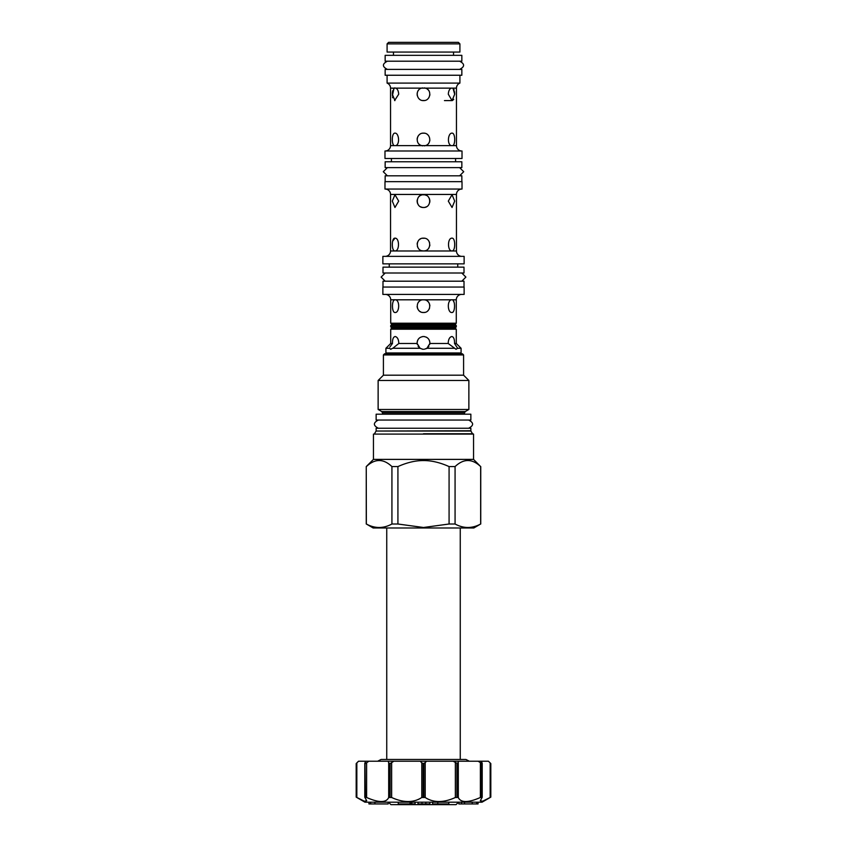 <?xml version="1.0" encoding="UTF-8"?>
<svg xmlns="http://www.w3.org/2000/svg" width="847" height="847" viewBox="0 0 847 847"><rect width="100%" height="100%" fill="white"/><g stroke="black" fill="none" stroke-linecap="round" stroke-linejoin="round"><path stroke-width="1.27" d="M415.083 802.194L415.083 803.951L398.27 803.951L398.27 802.194M364.962 802.194L482.038 802.194L490.815 797.122L482.737 801.188L480.281 800.775L482.081 797.493L480.376 797.493C468.147 802.871 460.789 802.871 458.312 797.493L455.358 797.493C443.521 802.871 433.473 802.871 425.205 797.493L421.795 797.493C413.527 802.871 403.479 802.871 391.642 797.493L388.688 797.493C386.211 802.871 378.853 802.871 366.624 797.493L364.919 797.493L366.719 800.775L364.263 801.188L356.185 797.122L364.962 802.194M364.919 762.914L365.671 761.209L358.525 761.209L356.185 763.56L356.185 797.122L356.185 763.56L358.599 761.209L356.841 762.914L356.841 797.493M366.719 797.535L367.81 798.012M375.052 800.574L376.206 800.87M377.582 801.156L378.884 801.357M385.512 800.754L386.687 800.108M392.828 798.033L394.967 798.912M415.009 800.616L416.618 800.119M418.174 799.515L419.276 798.996M425.745 797.853L427.587 798.922M445.406 800.849L446.433 800.627M458.693 798.361L459.053 798.901M461.679 800.839L462.6 801.135M470.794 800.87L471.948 800.574M473.865 800.013L474.998 799.642M479.201 798.001L480.281 797.535M482.081 797.493L481.975 763.56L478.079 761.209L488.401 761.209L490.815 763.56L490.815 797.122M481.329 761.209L482.081 762.914M490.159 797.493L490.159 762.914L488.401 761.209L490.815 763.56M365.375 797.122L365.025 763.56L364.919 797.493M365.671 761.209L368.921 761.209L365.375 763.56M390.139 797.122L390.139 763.56L388.688 762.914L388.233 761.209L368.921 761.209M388.233 761.209L393.866 761.209L390.139 763.56M423.839 797.122L423.839 763.56L421.795 762.914L420.25 761.209L393.866 761.209M420.25 761.209L426.75 761.209L423.839 763.56M457.454 797.122L457.454 763.56L453.134 761.209L426.75 761.209M453.134 761.209L458.767 761.209L457.454 763.56M478.079 761.209L458.767 761.209M469.302 761.209L465.935 759.463L381.065 759.463L377.698 761.209M460.26 759.463L460.26 527.988M386.74 759.463L386.74 527.988M473.844 527.988L373.156 527.988L366.349 524.007C374.882 528.634 383.405 528.634 391.928 524.007L397.921 524.007L423.5 527.49L449.079 524.007L455.072 524.007C463.595 528.634 472.118 528.634 480.651 524.007L473.844 527.988M473.547 459.381L373.453 459.381L373.453 434.098L473.547 434.098L473.547 459.381L480.651 466.581C472.118 458.513 463.595 458.513 455.072 466.581L455.072 524.007M480.651 466.581L480.651 524.007M455.072 466.581L449.079 466.581C440.059 462.526 431.536 460.524 423.5 460.556C415.464 460.524 406.941 462.526 397.921 466.581L397.921 524.007M449.079 466.581L449.079 524.007M373.453 459.381L366.253 466.581L366.349 524.007M397.921 466.581L391.928 466.581C383.405 458.513 374.882 458.513 366.349 466.581M473.547 434.098L373.453 434.098M423.5 433.749L472.838 433.749M376.142 430.752L376.142 428.243L470.858 428.243L470.858 430.752L376.068 431.038L470.932 431.038L472.33 433.452M376.142 420.048L470.858 420.048L470.858 414.194L376.142 414.194L376.142 420.048M468.867 409.472L378.133 409.472L381.701 411.526L465.299 411.526L468.867 409.472L468.867 380.472L378.133 380.472L378.133 409.472M463.595 354.946L383.405 354.946L384.57 353.781L462.43 353.781L463.595 354.946L463.595 375.2L383.405 375.2L378.133 380.472M390.721 353.781L390.721 352.955M456.279 352.955L456.279 353.781M389.885 347.026L392.468 343.48L390.721 343.48L385.914 348.276L385.914 352.955L461.086 352.955L461.086 348.276L457.624 348.276L456.046 349.271L448.179 343.48L429.853 343.48L426.92 348.276L454.204 348.276M422.653 349.218L420.08 348.276L417.148 343.48L398.821 343.48L392.796 348.276L420.08 348.276M424.463 349.197L426.92 348.276M389.376 348.276L390.954 349.271L389.376 348.276L385.914 348.276M390.52 349.208L392.796 348.276M390.721 343.48L390.721 329.197L391.886 328.022L455.114 328.022L456.279 329.197L456.279 343.48L454.532 343.48L457.624 348.276M429.27 340.155L429.535 340.801M428.031 338.398L428.667 339.139M426.983 337.551L426.242 337.127L426.983 337.54M417.148 343.48C417.232 339.308 419.35 336.99 423.5 336.513L424.633 336.608L423.5 336.513C427.65 336.99 429.768 339.308 429.853 343.48M418.344 339.139L418.82 338.546M417.476 340.801L417.74 340.134M456.279 329.197L390.721 329.197M392.468 343.48C392.373 339.308 393.252 336.99 395.115 336.513C397.402 336.99 398.641 339.308 398.821 343.48M448.179 343.48C448.359 339.308 449.598 336.99 451.885 336.513C453.748 336.99 454.627 339.308 454.532 343.48M423.5 336.513L422.367 336.608M417.232 341.669L417.137 342.495M417.126 343.183L417.296 344.401M418.1 346.296L418.482 346.825M418.969 347.386L419.657 347.979M422.462 349.186L423.5 349.271M426.105 348.71L426.75 348.382M427.343 347.979L428.031 347.386M428.529 346.825L428.9 346.296M429.704 344.401L429.874 343.183M429.863 342.495L429.768 341.669M391.886 328.022L390.721 326.847L390.721 325.566L391.886 324.39L455.114 324.39L456.279 323.226L390.721 323.226L390.721 299.806A5.389 5.389 0 0 0 385.332 294.417M455.114 328.022L456.279 326.847L390.721 326.847M390.721 325.566L456.279 325.566L456.279 326.847M456.279 325.566L455.114 324.39M391.886 324.39L390.721 323.226M394.511 299.87L393.876 300.325M392.606 303.861L392.532 304.465M392.468 305.64L392.468 306.498M422.346 312.405L423.5 312.511C415.824 312.914 414.956 300.452 422.642 299.806L422.706 299.796M419.847 300.897L419.17 301.437L419.847 300.897M418.556 302.093L418.047 302.813L418.556 302.093M454.426 308.149L454.532 306.603M454.161 302.57L453.134 300.346M461.668 294.417A5.389 5.389 0 0 0 456.279 299.806L456.279 323.226M456.279 299.806L452.309 299.806C455.442 300.452 455.241 312.914 451.885 312.511C447.565 312.914 446.898 300.452 451.451 299.806L451.885 299.743M395.549 299.806C400.102 300.452 399.435 312.914 395.115 312.511C391.759 312.914 391.558 300.452 394.691 299.806L424.358 299.806C432.044 300.452 431.176 312.914 423.5 312.511L424.654 312.405M395.115 299.743L390.721 299.806M382.876 294.417L464.124 294.417L464.124 287.048L382.876 287.048L382.876 294.417M382.992 287.048L382.992 281.193L464.008 281.193L464.008 287.048M385.205 272.999L381.118 277.096L385.205 281.193L461.795 281.193L465.882 277.096L461.795 272.999L385.205 272.999M382.992 272.999L464.008 272.999L464.008 267.144L382.992 267.144L382.992 272.999M389.249 267.144L389.249 263.862M457.751 267.144L457.751 263.862M382.876 263.862L464.124 263.862L464.124 256.366L382.876 256.366L382.876 263.862M461.848 256.366A5.389 5.389 90 0 1 456.459 250.987L390.541 250.987A5.389 5.389 -90 0 1 385.152 256.366M390.541 250.987L390.541 194.439A5.389 5.389 0 0 0 385.152 189.05M456.459 250.987L456.459 194.439L390.541 194.439M417.137 244.074L417.211 243.481M421.965 250.744L423.5 250.924C415.274 251.315 415.274 237.774 423.5 238.166C431.726 237.774 431.726 251.315 423.5 250.924L424.643 250.818M424.633 238.261L422.357 238.272M453.187 250.437L453.653 249.844M454.585 246.509L454.638 245.937M394.956 238.166C399.657 237.774 399.657 251.315 394.956 250.924C391.43 251.315 391.43 237.774 394.956 238.166L392.627 241.215M392.394 242.729L392.341 243.47M392.553 247.483L392.722 248.266M422.388 207.388L423.5 207.494C415.263 207.875 415.274 194.334 423.5 194.725C431.737 194.344 431.726 207.875 423.5 207.494L424.315 207.441M425.49 207.176L426.359 206.816M429.863 200.697L429.81 200.136M425.363 195.011L426.401 195.424M425.438 195.032L424.834 194.874M424.612 194.821L422.484 194.81M421.531 195.043L420.641 195.403M417.137 201.522L417.19 202.084M421.573 207.187L422.452 207.399M452.044 238.166C455.57 237.774 455.57 251.315 452.044 250.924C447.343 251.315 447.343 237.774 452.044 238.166M448.307 201.11L452.044 207.494L454.691 201.11L452.044 194.725L448.307 201.11M392.309 201.11L394.956 207.494L398.693 201.11L394.956 194.725L392.309 201.11M461.848 189.05A5.389 5.389 0 0 0 456.459 194.439M462.017 189.05L384.983 189.05L384.983 181.671L462.017 181.671L462.017 189.05M385.152 181.671L385.152 175.816L461.848 175.816L461.848 181.671M387.375 167.621L383.289 171.719L387.375 175.816L459.625 175.816L463.711 171.719L459.625 167.621L387.375 167.621M385.152 167.621L461.848 167.621L461.848 161.766L385.152 161.766L385.152 167.621M391.42 161.766L391.42 158.495M455.58 161.766L455.58 158.495M462.017 158.495L384.983 158.495L384.983 150.999L462.017 150.999L462.017 158.495M394.046 145.61C391.409 143.863 391.801 132.757 394.956 133.148C398.831 132.757 400.197 143.863 395.962 145.61L390.541 145.61A5.389 5.389 -90 0 1 385.152 150.999M390.541 145.61L390.541 88.13A5.389 5.389 0 0 0 387.09 83.101L459.91 83.101A5.389 5.389 0 0 0 456.459 88.13L456.459 145.61A5.389 5.389 90 0 0 461.848 150.999M392.33 138.675L392.309 139.459M392.743 143.323L393.283 144.71M454.585 141.523L454.659 140.581M454.67 138.527L454.606 137.68M451.038 145.61C446.803 143.863 448.169 132.757 452.044 133.148C455.199 132.757 455.591 143.863 452.954 145.61L421.594 145.61C414.712 143.863 416.47 132.757 423.5 133.148L424.633 133.244L423.5 133.148C430.53 132.757 432.288 143.863 425.406 145.61L425.194 145.673M428.857 142.995L428.455 143.545M417.126 139.162L417.211 138.421M394.829 87.844L393.347 88.914M392.659 90.745L392.5 91.561M392.394 92.45L392.33 93.329M392.373 95.743L394.046 88.13L395.962 88.13C397.614 89.2 398.514 91.222 398.693 94.218L394.596 100.549M392.68 97.776L392.532 97.066M390.541 88.13L425.406 88.13C432.288 89.877 430.53 100.984 423.5 100.592C416.47 100.984 414.712 89.877 421.594 88.13L421.795 88.067M417.433 92.238L417.645 91.688M424.559 100.507L422.441 100.507M429.81 95.182L429.863 94.631M452.044 100.592L448.307 94.218C448.487 91.222 449.386 89.2 451.038 88.13L452.954 88.13L451.038 88.13L452.954 88.13L454.691 94.218L452.044 100.592L444.453 100.592M452.404 100.549L453.748 99.353M454.691 93.985L454.68 93.392M454.606 92.429L454.511 91.614M454.151 90.068L453.95 89.496M394.956 100.592L392.309 94.218M422.706 87.887L421.954 88.024M418.545 90.195L418.1 90.82M417.243 92.958L417.137 93.71M417.137 94.631L417.243 95.446M419.149 98.887L419.741 99.374M423.5 100.592L424.622 100.497M428.529 98.146L428.963 97.511M429.778 95.362L429.874 94.515M429.588 92.302L429.323 91.603M428.857 90.745L428.402 90.142M427.82 89.517L427.248 89.051M426.369 88.522L425.194 88.067M425.035 88.024L424.294 87.887M423.5 133.148L422.357 133.244M419.741 134.377L419.18 134.821M418.503 135.562L418.047 136.208M417.645 137.002L417.423 137.574M417.412 141.438L417.677 142.127M419.17 144.212L419.752 144.689M420.62 145.218L421.795 145.673M421.965 145.716L422.706 145.853M424.294 145.853L425.046 145.716M429.757 140.782L429.853 140.073M427.841 134.853L427.259 134.366M387.09 83.101L387.09 75.245M459.91 83.101L459.91 75.245M385.152 75.245L461.848 75.245L461.848 69.39L385.152 69.39L385.152 75.245M453.526 55.341L453.526 52.069M393.474 55.341L393.474 52.069M459.91 43.875L459.91 52.069L387.09 52.069L387.09 43.875L388.614 42.35L458.386 42.35L459.91 43.875L387.09 43.875M420.673 238.822L420.112 239.14M417.624 242.062L417.423 242.613M417.423 246.477L417.624 247.028M422.357 250.818L423.5 250.924M428.466 248.552L428.931 247.896M429.757 245.81L429.863 245.016M429.577 242.613L429.376 242.062M424.643 238.272L423.5 238.166M423.5 194.725L422.399 194.821M421.615 195.011L420.525 195.466M419.741 195.953L419.096 196.493M418.503 197.139L418.122 197.679M417.222 199.966L417.137 200.697M417.126 201.459L417.222 202.232M417.423 203.058L417.719 203.799M418.09 204.498L418.492 205.059M420.514 206.742L421.637 207.208M423.5 207.494L424.601 207.399M425.374 207.208L426.475 206.753M428.497 205.08L428.878 204.54M429.778 202.253L429.863 201.522M429.874 200.76L429.778 199.977M429.577 199.161L429.281 198.42M428.91 197.722L428.508 197.16M427.809 310.838L428.656 309.896M429.175 309.049L429.535 308.202M429.874 305.767L429.8 305.121M429.63 304.359L429.355 303.597M428.953 302.813L428.444 302.093M427.83 301.447L427.153 300.897M425.342 300.018L424.294 299.796M417.126 306.519L417.232 307.334M417.465 308.192L417.815 309.028M418.333 309.875L419.201 310.849M420.038 311.495L420.779 311.897M422.367 312.405L423.5 312.511M391.928 466.581L391.928 524.007M464.548 802.194L464.548 803.951L458.841 803.951L458.841 802.194M472.213 802.194L472.213 803.951L464.548 803.951M476.681 802.194L476.681 803.951L472.213 803.951M458.894 802.194L458.894 803.951M461.573 802.194L461.573 803.951M478.047 802.194L478.047 803.951L476.681 803.951M368.953 802.194L368.953 803.951L368.985 802.194M369.017 802.194L368.985 803.951M369.059 802.194L369.017 803.951M370.626 802.194L370.626 803.951L369.059 803.951M374.882 802.194L374.882 803.951L370.626 803.951M388.159 802.194L388.159 803.951L374.882 803.951M411.833 802.194L411.833 803.951M411.049 802.194L411.049 803.951M410.022 802.194L410.022 803.951M418.005 802.194L418.005 803.951L418.143 802.194M421.986 802.194L421.986 803.951L418.143 803.951M425.808 802.194L425.808 803.951L421.986 803.951M425.914 802.194L425.808 803.951M429.863 802.194L429.863 803.951L425.914 803.951M432.626 802.194L432.626 803.951L437.793 803.951L437.793 802.194M448.836 802.194L448.836 803.951L437.793 803.951M458.502 802.194L456.046 804.65L390.954 804.65L388.498 802.194M378.365 420.048C373.082 422.78 373.082 425.512 378.365 428.243M468.635 420.048C473.918 422.78 473.918 425.512 468.635 428.243M387.386 61.196C382.092 63.927 382.092 66.659 387.386 69.39M459.614 61.196C464.908 63.927 464.908 66.659 459.614 69.39M385.152 61.196L461.848 61.196L461.848 55.341L385.152 55.341L385.152 61.196M366.624 797.493L366.624 762.914M388.688 762.914L388.688 797.493M389.546 763.56L389.546 797.122M391.642 797.493L391.642 762.914M421.795 762.914L421.795 797.493M423.161 763.56L423.161 797.122M425.205 797.493L425.205 762.914M455.358 762.914L455.358 797.493M456.861 763.56L456.861 797.122M458.312 797.493L458.312 762.914M480.376 762.914L480.376 797.493M481.625 763.56L481.625 797.122M382.463 414.194L382.463 412.849L464.537 412.849L464.537 414.194M451.451 299.806L424.358 299.806M456.459 88.13L452.954 88.13M451.038 88.13L425.406 88.13M421.594 145.61L395.962 145.61M456.459 145.61L452.954 145.61M356.185 763.56L356.185 797.122M364.792 763.327L364.792 797.249M482.208 797.249L482.208 763.327M383.627 527.988L463.373 527.988M376.068 431.038L374.67 433.452M382.463 412.849L381.701 411.526M464.537 412.849L465.299 411.526M463.595 375.2L468.867 380.472M383.405 354.946L383.405 375.2M456.279 343.48L461.086 348.276M366.253 466.581L366.253 524.007M480.747 466.581L480.747 524.007"/></g></svg>
